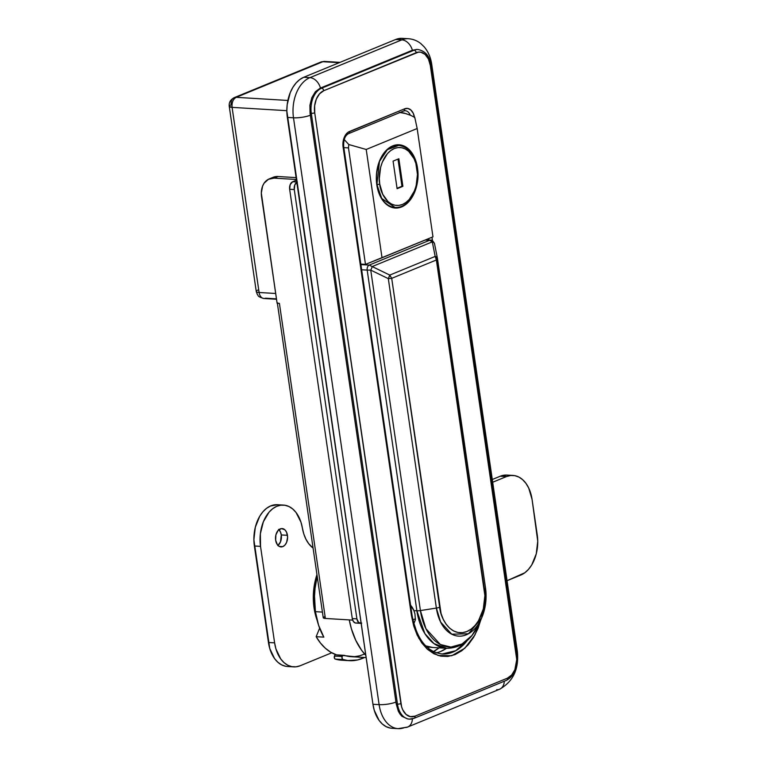 <?xml version="1.0" encoding="UTF-8"?>
<svg xmlns="http://www.w3.org/2000/svg" width="767" height="767" viewBox="0 0 767 767"><rect width="100%" height="100%" fill="white"/><g stroke="black" fill="none" stroke-linecap="round" stroke-linejoin="round"><path stroke-width="1.15" d="M349.273 619.909A69.5 45.598 93.5 0 0 365.811 655.363L361.602 650.253L355.792 640.378L351.42 628.863L349.273 619.909M402.339 38.36L395.676 39.491L303.751 77.275L299.744 79.567L296.062 82.98L292.85 87.39L290.242 92.615L287.174 104.705L286.848 111.11L372.944 704.269L374.248 710.252L379.042 720.318L382.35 724.019L386.108 726.627L390.163 728.046M258.191 289.955A8.178 1.87 171.7 0 0 256.264 291.508L257.386 294.595C258.824 295.535 256.379 296.283 263.858 298.488A8.178 5.359 -86.5 0 1 259.102 292.486L275.679 293.483L259.102 292.486A8.178 1.87 171.7 0 1 256.264 291.508L229.256 106.392L232.094 107.37A8.178 1.87 171.7 0 1 229.256 106.392A8.178 1.87 171.7 0 1 231.193 104.839A8.178 5.877 67.7 0 1 234.242 97.649A8.178 5.877 67.7 0 1 236.198 97.332L287.865 100.458L236.198 97.332A8.178 5.359 93.5 0 0 232.094 107.37L286.839 110.678L232.094 107.37L259.102 292.486A8.178 5.359 93.5 0 0 263.858 298.488A8.178 5.359 -86.5 0 0 265.507 298.2L276.465 298.862M372.944 704.269L379.109 704.643L293.493 117.802L287.337 117.428L372.944 704.269A32.703 21.457 93.5 0 0 391.985 728.276L398.15 728.65A32.703 21.457 -86.5 0 1 379.109 704.643L372.944 704.269M303.751 77.275L309.916 77.649L401.831 39.855L395.676 39.491L303.751 77.275A32.703 21.457 93.5 0 0 287.337 117.428L293.493 117.802A32.703 21.457 -86.5 0 1 309.916 77.649L303.751 77.275M408.015 719.034L402.023 716.368L399.971 714.048L398.303 711.153L396.242 704.039L310.06 113.257L309.916 105.29L311.786 97.745L315.381 91.724L320.194 88.157L412.378 50.258L416.749 49.433M402.244 38.35A32.703 21.457 93.5 0 0 395.676 39.491L401.831 39.855A32.703 21.457 -86.5 0 1 408.399 38.724L402.244 38.35M404.717 727.509A32.703 21.457 -86.5 0 1 398.15 728.65L407.651 727.039A12.262 8.82 67.7 0 1 404.717 727.509M256.264 291.508A8.178 1.87 -8.3 0 0 259.102 292.486L232.094 107.37C231.711 102.462 233.072 99.116 236.198 97.332L322.869 61.705L339.235 62.693L324.508 61.418A8.178 5.359 93.5 0 0 322.869 61.705A8.178 5.877 -112.3 0 0 320.913 62.022L234.242 97.649L320.913 62.022L324.508 61.418L340.049 62.357M430.939 65.387A12.262 2.8 -8.3 0 0 431.696 64.188A12.262 2.8 171.7 0 1 430.939 65.387M408.744 38.743A32.703 21.457 93.5 0 0 401.831 39.855A12.262 8.82 67.7 0 1 412.378 50.258L414.007 50.229L412.646 50.152M320.462 88.052L412.378 50.258A12.262 8.82 -112.3 0 0 401.831 39.855L309.916 77.649A12.262 8.82 67.7 0 1 320.462 88.052A12.262 8.82 -112.3 0 0 309.916 77.649A32.703 21.457 93.5 0 0 293.493 117.802A12.262 2.8 -8.3 0 0 310.347 115.223L309.916 105.29L311.786 97.745L315.381 91.724L320.462 88.052M515.961 652.621A12.262 2.8 -8.3 0 0 517.313 651.039A12.262 2.8 171.7 0 1 515.961 652.621M407.804 726.982A12.262 8.82 -112.3 0 0 412.387 718.861A12.262 8.82 67.7 0 1 407.651 727.039L499.576 689.245A12.262 8.82 -112.3 0 0 504.303 681.221A12.262 8.82 67.7 0 1 499.729 689.188A12.262 8.82 67.7 0 1 496.642 689.725M398.303 711.153L396.242 704.039L310.347 115.223A12.262 2.8 171.7 0 1 293.493 117.802L379.109 704.643A12.262 2.8 -8.3 0 0 395.954 702.073A12.262 2.8 171.7 0 1 379.109 704.643A32.703 21.457 93.5 0 0 397.805 728.621M436.279 652.813A53.144 34.87 93.5 0 0 446.48 648.297L440.804 651.413M409.386 719.12L414.075 718.315A2.454 1.764 -112.3 0 0 414.995 716.157A2.454 1.764 67.7 0 1 414.075 718.315A2.454 1.764 67.7 0 1 413.49 718.411A20.441 13.413 -86.5 0 1 409.386 719.12A20.441 13.413 -86.5 0 1 397.479 704.116A2.454 0.556 -8.3 0 0 400.911 703.579L314.719 112.797A2.454 0.556 171.7 0 1 311.297 113.324L310.06 113.257L311.297 113.324A20.441 13.413 -86.5 0 1 321.555 88.234L414.007 50.229A20.441 13.413 -86.5 0 1 418.111 49.519C425.532 51.159 429.779 56.259 430.862 64.821A2.454 0.556 171.7 0 1 430.277 65.281L428.437 59.011L425.11 54.419L420.815 52.204L418.504 52.108L323.751 90.707L319.523 93.852L316.32 99.144L314.633 105.798L314.719 112.797L401.62 706.867L402.752 709.849L406.079 714.441L410.374 716.656L414.995 716.157L507.438 678.153L511.666 675.008L514.868 669.716L516.737 659.543L430.277 65.281L516.469 656.063A17.986 11.802 -86.5 0 1 507.438 678.153L414.995 716.157A17.986 11.802 -86.5 0 1 400.911 703.579A2.454 0.556 171.7 0 1 397.479 704.116L311.297 113.324L397.479 704.116L396.242 704.039L397.479 704.116A20.441 13.413 93.5 0 0 409.166 719.101M320.194 88.157L321.555 88.234L320.194 88.157M481.235 618.595L477.975 628.547L473.536 637.435L468.081 644.922L461.83 650.723L455.013 654.615L447.89 656.447L440.747 656.159L433.844 653.743L427.468 649.313L421.84 643.024L417.19 635.114L413.691 625.901L411.476 615.738L343.098 147.043L343.482 139.699L345.236 135.404L347.911 132.375L404.621 108.818L407.871 108.463L410.891 110.026L413.24 113.257L414.544 117.677M431.984 237.243L432.492 240.752L431.984 237.243M467.276 640.483A53.144 34.87 -86.5 0 1 442.147 653.992L455.79 650.704L467.649 639.994M428.676 238.595L428.887 240.023L428.676 238.595M414.468 117.236A12.675 8.312 93.5 0 0 404.621 108.818A2.454 1.764 -112.3 0 1 403.701 110.975L405.168 110.707A10.22 6.702 -86.5 0 1 410.297 115.165A10.22 6.702 -86.5 0 0 405.273 110.716M403.116 111.071A2.454 1.764 67.7 0 0 403.73 110.966A2.454 1.764 67.7 0 0 404.621 108.818L349.464 131.493A2.454 1.764 67.7 0 1 348.544 133.65A2.454 1.764 -112.3 0 0 349.464 131.493A12.675 8.312 93.5 0 0 343.098 147.043A2.454 0.556 -8.3 0 0 343.683 146.583A2.454 0.556 171.7 0 1 343.098 147.043L411.476 615.738A2.454 0.556 -8.3 0 0 412.052 615.268A2.454 0.556 171.7 0 1 411.476 615.738L418.724 638.115L426.768 648.671L438.149 655.507L451.686 655.737L464.812 648.259L474.965 634.932L481.062 619.285M442.147 653.992C426.673 651.931 416.644 639.026 412.052 615.268L343.683 146.583C343.367 139.882 344.987 135.567 348.544 133.65A2.454 1.764 67.7 0 1 347.959 133.746M414.075 718.315L506.527 680.31A2.454 1.764 -112.3 0 0 507.438 678.153A2.454 1.764 67.7 0 1 506.546 680.291A2.454 1.764 67.7 0 1 505.932 680.396M418.322 49.539A20.441 13.413 93.5 0 0 414.007 50.229A2.454 1.764 67.7 0 1 416.193 52.702A2.454 1.764 -112.3 0 0 414.007 50.229L321.555 88.234A2.454 1.764 67.7 0 1 323.751 90.707A2.454 1.764 -112.3 0 0 321.555 88.234A20.441 13.413 93.5 0 0 311.297 113.324A2.454 0.556 -8.3 0 0 314.719 112.797A17.986 11.802 -86.5 0 1 323.751 90.707L416.193 52.702A17.986 11.802 -86.5 0 1 430.277 65.281A2.454 0.556 -8.3 0 0 430.862 64.821L517.044 655.603A2.454 0.556 171.7 0 1 516.469 656.063A2.454 0.556 -8.3 0 0 517.044 655.603C518.108 667.453 514.599 675.689 506.527 680.31M364.689 654.002L359.608 655.833L354.45 656.667L336.531 654.874L330.75 652.218L325.342 648.23L320.443 643.014L316.157 636.687L319.628 628.192L316.157 636.687L323.856 637.147L318.593 625.268L315.41 611.663L314.508 596.151L315.055 588.318L317.202 576.324A61.322 40.229 93.5 0 0 315.41 611.663L322.428 612.095L315.41 611.663A61.322 40.229 93.5 0 0 323.856 637.147L316.157 636.687A61.322 40.229 93.5 0 0 336.531 654.874L344.23 655.344A61.322 40.229 93.5 0 0 351.104 656.677L366.137 657.587M439.05 647.847A55.186 36.212 -86.5 0 1 433.422 651.605L439.05 647.847M427.641 647.712L429.606 647.051A49.059 32.185 -86.5 0 1 427.641 647.712M296.493 180.187L292.726 181.731L296.752 181.98L292.726 181.731L296.493 180.187M278.344 303.253L277.098 303.233L261.585 196.898A20.441 14.707 67.7 0 1 269.207 178.922A20.441 14.707 67.7 0 1 274.107 178.136L278.047 176.515L296.12 177.608L278.047 176.515L274.107 178.136L296.388 179.478L274.107 178.136L268.44 179.277L264.059 183.246L262.582 186.113L261.317 193.073L277.098 303.233L279.409 303.377L325.371 618.461L352.657 620.11L325.371 618.461L279.409 303.377A6.136 1.4 171.7 0 1 277.625 303.023M355.505 623.025L353.424 621.577L352.274 618.566L289.648 189.257L290.194 184.607L292.726 181.731A6.136 4.027 93.5 0 0 289.648 189.257L294.269 189.535L356.895 618.844L352.274 618.566L289.648 189.257L294.269 189.535L294.816 184.885L297.347 182.009M357.077 622.852L356.291 623.053M361.698 623.13L358.659 622.545L356.895 618.844L294.269 189.535A6.136 4.027 -86.5 0 1 296.8 182.297M269.207 178.922L273.148 177.302A20.441 14.707 -112.3 0 1 278.047 176.515L272.381 177.656M324.69 616.563L323.262 617.79L325.371 618.461A6.136 1.4 -8.3 0 1 323.243 617.723L277.28 302.639M356.895 618.844L352.274 618.566A6.136 4.027 93.5 0 0 355.85 623.063L360.471 623.341A6.136 4.027 -86.5 0 1 356.895 618.844M361.132 623.303A6.136 4.027 -86.5 0 1 360.471 623.341M432.741 647.473L425.656 645.852A51.101 33.527 93.5 0 0 432.761 647.473L446.634 648.307A51.101 33.527 -86.5 0 1 416.884 610.8L413.912 610.618L414.918 613.801L415.407 619.774L413.701 624.06L415.407 619.774L414.918 613.801L413.912 610.618L416.884 610.8L367.182 270.109L361.65 269.773L367.182 270.109L416.884 610.8A4.909 1.122 -8.3 0 0 420.412 610.57L436.375 608.078L388.313 278.632L370.749 270.118L420.412 610.57A49.663 32.578 93.5 0 0 445.943 646.552A49.663 32.578 93.5 0 0 479.116 623.667L471.935 635.517L462.06 643.973L450.9 647.07L440.354 644.501L425.944 628.758L420.412 610.57L370.749 270.118L367.182 270.109A4.084 2.684 -86.5 0 1 369.234 265.094L429.635 240.253L425.282 239.994L429.635 240.253L369.234 265.094L389.77 275.085L435.177 256.418L432.3 241.864L372.196 266.571L432.3 241.864L429.635 240.253A4.084 2.684 -86.5 0 1 430.46 240.119A4.084 2.684 93.5 0 0 429.635 240.253L432.3 241.864A4.084 2.704 -11.2 0 1 434.534 243.714A4.084 2.704 -11.2 0 1 434.563 243.887A4.084 2.704 168.8 0 0 434.534 243.724A4.084 2.704 168.8 0 0 432.3 241.864L435.177 256.418L389.77 275.085L391.707 278.344L436.375 259.984L484.878 595.576L483.306 609.017L478.493 620.791L475.08 625.469L471.168 629.093L466.902 631.529L462.453 632.679L457.985 632.497L453.671 630.992L449.683 628.211L446.164 624.28L443.259 619.343L441.073 613.581L391.707 278.344L388.313 278.632L436.375 608.078L420.412 610.57A4.909 1.122 171.7 0 1 416.884 610.8L424.87 633.6L433.997 643.609L446.634 648.307C460.737 648.211 471.571 639.994 479.116 623.667L481.561 618.154A38.225 25.081 -86.5 0 1 456.02 635.766A38.225 25.081 -86.5 0 1 436.375 608.078A4.909 1.122 -8.3 0 0 439.692 607.224L391.707 278.344L436.375 259.984L435.177 256.418A4.084 2.704 -11.2 0 1 437.411 258.278A4.084 2.704 -11.2 0 1 437.439 258.441L436.375 259.984L484.351 588.864C486.681 598.289 483.363 624.28 466.902 631.529C450.306 637.866 440.22 617.387 439.692 607.224A4.909 1.122 171.7 0 1 436.375 608.078L440.632 622.075L451.725 634.194L468.436 633.782L481.561 618.154L485.827 601.386L485.511 587.982A38.225 25.081 -86.5 0 1 481.561 618.154C485.636 608.643 486.949 598.576 485.511 587.934A4.909 1.122 171.7 0 1 484.351 588.864A4.909 1.122 -8.3 0 0 485.511 587.934A4.909 1.122 -8.3 0 0 485.501 587.877A4.909 1.122 171.7 0 1 485.511 587.934L437.257 259.169M410.604 605.278A13.077 9.415 67.7 0 1 413.912 610.618L410.278 604.942M360.893 264.586L369.234 265.094L360.893 264.586M437.458 258.594L485.501 587.877M437.372 258.124L434.563 243.887M437.439 258.441L435.177 256.418L436.375 259.984L437.439 258.441L434.534 243.724C433.173 241.011 431.821 239.812 430.46 240.119L425.685 239.831M369.234 265.094A4.084 2.684 93.5 0 0 367.182 270.109L370.749 270.118A4.084 0.69 -64.1 0 0 372.196 266.571L369.234 265.094M389.77 275.085L372.196 266.571A4.084 0.69 115.9 0 1 370.749 270.118L388.313 278.632A4.084 0.69 -64.1 0 0 389.77 275.085L388.313 278.632L391.707 278.344L389.77 275.085M392.186 207.502A31.687 20.786 93.5 0 0 393.183 207.301M417.507 168.04A31.687 20.786 -86.5 0 1 395.245 208.039A31.687 20.786 -86.5 0 1 376.798 184.78A31.687 20.786 -86.5 0 1 399.061 144.79A31.687 20.786 -86.5 0 1 417.507 168.04L414.257 156.995L411.601 152.499L408.399 148.913L404.755 146.382L400.825 145.011L396.76 144.838L392.704 145.883L388.811 148.108L385.245 151.415L379.607 160.744L376.645 172.46L376.319 178.663L378.054 190.571L380.048 195.825L382.704 200.331L385.906 203.917L389.55 206.438L393.481 207.819L397.546 207.982L401.601 206.937L405.494 204.712L409.06 201.414L414.698 192.076L416.548 186.41L417.986 174.157L417.507 168.04M366.214 149.469L417.171 128.52L432.971 236.83L382.024 257.779L366.214 149.469L382.024 257.779L365.476 264.394L360.826 264.116L365.476 264.394L348.477 147.887L365.476 264.394L432.971 236.83L417.171 128.52L414.784 117.409L410.681 115.338L414.784 117.409L417.171 128.52L366.214 149.469L348.793 144.541L344 139.287L348.793 144.541L366.214 149.469M343.837 147.609L348.477 147.887L348.793 144.541L348.477 147.887L343.837 147.609M406.28 113.669L399.291 112.394L403.979 113.017L410.681 115.338M376.885 184.598L381.736 198.461L394.976 207.406A31.073 20.383 -86.5 0 1 376.885 184.598L376.885 184.598A31.073 20.383 -86.5 0 1 398.715 145.375L387.383 149.67L379.483 161.415L376.885 184.598L379.742 184.157L376.885 184.598M416.932 168.194L417.516 168.433L417.027 168.817C418.974 176.688 416.213 198.394 402.464 204.453C388.61 209.746 380.183 192.642 379.742 184.157L382.714 194.272L388.083 201.683L391.419 203.993L395.015 205.259L398.744 205.412L402.464 204.453L406.021 202.421L409.29 199.391L414.458 190.839L416.155 185.652L417.469 174.425L415.877 163.515L414.055 158.702L408.686 151.291L405.35 148.98L401.755 147.715L398.025 147.561L394.305 148.52L390.748 150.553L387.479 153.582L382.311 162.134L380.614 167.321L379.301 178.548L379.742 184.157C377.795 176.285 380.557 154.579 394.305 148.52C408.159 143.228 416.586 160.332 417.027 168.817L417.516 168.433C415.081 154.656 408.811 146.967 398.715 145.375L394.967 145.155M390.863 207.042L391.381 206.994M398.859 158.759L402.886 186.323L397.105 188.701L393.078 161.128L398.859 158.759L402.886 186.323L401.956 186.266L397.996 159.114L401.956 186.266L402.886 186.323L397.105 188.701L393.078 161.128L398.859 158.759M397.047 188.289L401.956 186.266L397.047 188.289M349.321 660.665L341.622 660.205A65.406 42.914 93.5 0 1 335.275 659.083A2.042 1.342 93.5 0 1 334.46 656.073L342.159 656.533L334.46 656.073L335.15 654.385L334.345 657.933L335.275 659.083L342.974 659.553A2.042 1.342 -86.5 0 1 342.159 656.533L342.686 655.248L341.957 657.463L342.676 659.409L347.806 660.54L357.604 659.956L364.469 657.492A65.406 42.914 -86.5 0 1 349.321 660.665A65.406 42.914 -86.5 0 1 342.974 659.553L335.275 659.083L344.997 660.205M317.135 620.302A49.059 32.185 93.5 0 1 316.953 574.579L314.106 586.573L313.377 600.849L315.39 614.616L317.375 620.944M277.807 545.586L280.482 541.914L281.297 534.935L287.452 535.308A9.194 6.031 -86.5 0 1 280.99 546.919A9.194 6.031 -86.5 0 1 275.641 540.169L277.347 544.675L279.341 546.459L282.841 546.603L284.998 544.992L286.637 542.288L287.596 537.082L286.513 532.097L284.806 529.748L281.431 528.568L278.085 530.476L275.909 534.829L275.641 540.169A9.194 6.031 -86.5 0 1 282.103 528.559A9.194 6.031 -86.5 0 1 287.452 535.308L281.297 534.935A9.194 6.031 93.5 0 0 278.939 529.661M285.669 666.274L281.614 664.855L277.855 662.247L274.548 658.546L269.754 648.479L253.887 539.757L255.315 527.226L259.745 516.21L262.889 511.8L266.513 508.348L270.463 505.999L277.443 504.724M513.037 475.444A32.703 21.457 -86.5 0 1 532.077 499.451L528.722 488.042L525.98 483.402L522.672 479.701L518.914 477.084L514.858 475.665L510.659 475.492L506.469 476.575L500.314 476.202L506.469 476.575L492.682 482.242L506.469 476.575A32.703 21.457 -86.5 0 1 513.037 475.444L506.882 475.07A32.703 21.457 93.5 0 0 500.314 476.202L492.289 479.5L500.314 476.202L506.977 475.07M277.99 545.442A9.194 6.031 93.5 0 0 281.297 534.935L280.348 531.732L278.651 529.383M293.656 666.878A32.703 21.457 -86.5 0 0 300.223 665.737L331.737 652.784L300.223 665.737L296.033 666.82L291.824 666.648L287.769 665.229L284.02 662.621L280.703 658.92L275.909 648.853L274.615 642.871L260.531 546.372L260.358 533.784L263.349 521.79L269.054 512.164L272.668 508.722L276.619 506.364L280.76 505.194L284.921 505.252L288.967 506.527L292.726 508.981L296.062 512.509L301 522.269L303.79 533.909L305.899 539.134L308.65 543.602L313.08 548.05A32.703 21.457 -86.5 0 1 302.399 528.118A32.703 21.457 -86.5 0 0 283.522 505.089A32.703 21.457 -86.5 0 0 260.531 546.372L274.615 642.871L268.45 642.497A32.703 21.457 93.5 0 0 287.491 666.504L293.656 666.878A32.703 21.457 -86.5 0 1 274.615 642.871L268.45 642.497L254.376 545.999L260.531 546.372L254.376 545.999A32.703 21.457 93.5 0 1 277.357 504.715L283.522 505.089M532.077 499.451L537.744 541.205L536.258 553.851L531.732 564.934L528.53 569.335L524.849 572.748L507.054 580.705L520.831 575.039A32.703 21.457 -86.5 0 0 537.245 534.896L532.077 499.451M499.576 689.245C513.305 681.499 519.211 668.766 517.313 651.039L431.696 64.198C430.738 57.506 428.254 51.744 424.256 46.931L420.93 43.69C417.258 40.718 413.077 39.059 408.399 38.724M263.858 298.488L276.513 299.255M229.256 106.392C228.806 102.557 230.464 99.643 234.242 97.649M403.701 110.975L348.544 133.65M391.218 207.176L394.976 207.406C409.137 208.797 420.747 187.388 417.516 168.433M412.876 619.87L415.474 618.796"/></g></svg>
